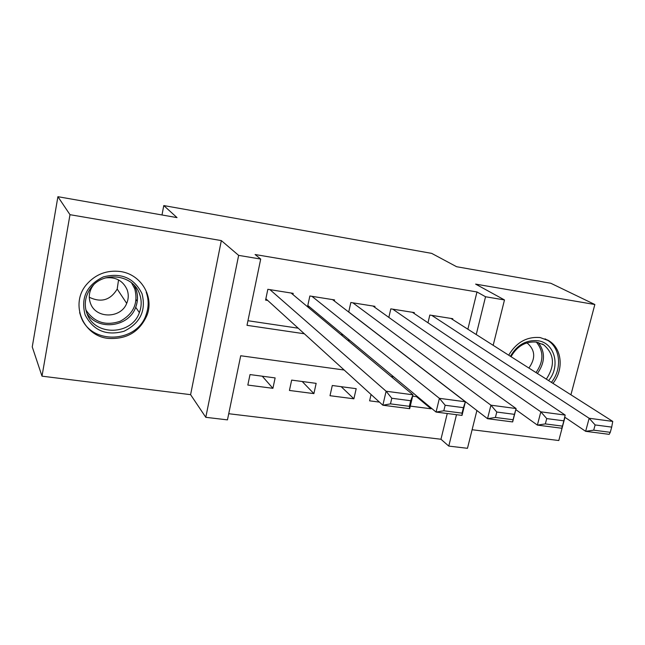 <?xml version="1.0" encoding="UTF-8"?>
<svg xmlns="http://www.w3.org/2000/svg" width="645" height="645" viewBox="0 0 645 645"><rect width="100%" height="100%" fill="white"/><g stroke="black" fill="none" stroke-linecap="round" stroke-linejoin="round"><path stroke-width="0.97" d="M108.158 338.383C126.791 339.552 139.772 331.78 147.092 315.058C154.228 296.434 140.981 274.286 120.422 271.529C106.877 269.892 95.605 274.198 86.591 284.445C69.644 303.835 82.955 335.981 108.158 338.383M552.95 383.356C563.964 369.795 562.134 348.59 548.968 340.826L540.228 337.577C526.949 336.408 516.443 342.285 508.687 355.193M344.164 370.02L240.714 355.75L227.459 419.879L205.787 417.315L238.642 255.372L260.701 259.064L247.003 325.33L304.335 333.771M190.597 394.667L221.332 240.593L69.991 214.688L57.905 196.693L32.25 346.913L42.006 376.164L190.597 394.667L205.787 417.315M472.108 429.731L558.804 440.527L564.947 417.323M476.905 410.51L467.472 448.307L448.783 446.09L456.507 414.703M228.725 413.719L440.962 439.253L448.783 446.09M69.991 214.688L42.006 376.164M570.922 394.788L594.843 304.513L475.623 284.114L504.487 299.941L493.167 345.317M57.905 196.693L177.036 217.615L163.774 205.57L431.69 253.38L456.596 266.716L550.838 283.268L594.843 304.513M292.919 294.547L293.177 293.346L267.836 289.315L265.579 300.11L267.699 300.441M334.336 300.989L334.57 299.925L309.858 295.99L307.552 306.641L309.624 306.964M374.729 307.294L374.947 306.343L350.84 302.505L348.711 312.043M414.13 313.462L414.332 312.599L390.814 308.858L388.846 317.405M416.476 396.675L431.021 408.793L410.293 406.108M371.069 394.498L369.609 400.835L379.437 402.109M341.189 386.678L353.887 398.803L330.006 395.708L332.288 385.5L356.193 388.669L353.887 398.803M302.199 381.501L313.897 393.619L289.428 390.451L291.661 380.107L316.155 383.356L313.897 393.619M440.962 439.253L447.259 413.51M417.742 396.836L412.655 396.167M431.207 408.035L431.021 408.793M275.125 377.914L250.018 374.576L247.825 385.065L272.908 388.314L275.125 377.914M467.867 329.216L476.978 291.959L255.097 254.525L260.701 259.064M247.954 320.726L298.208 328.2M340.802 334.529L343.221 334.892M452.588 319.493L452.774 318.711L429.82 315.058L427.99 322.782M163.774 205.57L162 214.978M221.332 240.593L238.642 255.372M476.978 291.959L485.54 296.756L504.487 299.941M393.692 376.849L391.031 376.478M476.236 334.545L485.54 296.756M347.502 340.125L349.953 340.487M262.265 376.204L272.908 388.314M83.511 321.791L82.907 321.331M450.879 318.404L612.75 421.411L589.151 418.266L585.644 431.32L593.706 430.175L610.275 432.319L611.694 427.111L595.125 424.934L593.706 430.175M564.706 417.154L585.644 431.32L609.211 434.351L610.275 432.319M431.747 315.365L589.151 418.266L595.125 424.934M611.694 427.111L612.75 421.411M510.421 356.298C517.064 344.93 526.191 339.738 537.817 340.721C554.732 342.713 560.86 366.247 548.597 380.59M546.323 379.139C555.248 365.546 554.386 354.113 543.735 344.841L536.471 342.092C525.635 341.189 517.153 346.059 511.05 356.693M528.884 368.045C535.64 358.539 535.261 350.364 527.747 343.519L526.747 342.914M551.41 382.38C562.335 368.932 560.521 347.897 547.468 340.189L544.993 338.843M142.037 293.749C146.27 310.697 140.239 323.209 123.961 331.28C106.328 336.069 93.396 330.643 85.164 314.994C80.593 297.805 86.656 285.106 103.345 276.899C121.308 272.351 134.208 277.971 142.037 293.749M87.011 313.663C94.742 336.48 131.741 335.408 139.36 312.632C141.707 306.415 141.779 300.215 139.586 294.031C133.394 274.52 103.031 270.529 90.784 288.081C85.084 296.119 83.818 304.65 87.011 313.663M118.551 279.914L117.197 289.041C110.44 300.199 101.128 302.924 89.276 297.24M93.565 284.921L92.654 286.138C89.075 291.588 88.357 297.313 90.477 303.303C95.71 318.88 120.849 318.767 126.702 303.376C128.613 298.829 128.75 294.265 127.113 289.678C122.961 280.672 115.729 276.753 105.417 277.922M79.641 312.615L80.907 316.582C90.776 345.422 137.675 343.164 146.286 314.188C148.81 306.802 148.777 299.474 146.205 292.193M412.389 312.293L565.181 415.074L540.832 411.833L537.374 425.103L545.339 423.91L562.448 426.127L563.851 420.83L546.734 418.589L545.339 423.91M515.807 409.615L537.374 425.103L561.698 428.24L562.448 426.127M392.789 309.173L540.832 411.833L546.734 418.589M563.851 420.83L565.181 415.074M372.947 306.02L516.089 408.535L512.654 421.927L487.539 418.694L490.934 405.189L516.089 408.535L514.444 414.348L496.779 412.034L495.4 417.452L513.065 419.734L514.444 414.348M348.727 311.954L487.539 418.694L495.4 417.452M352.863 302.828L490.934 405.189L496.779 412.034M512.654 421.927L513.065 419.734M332.522 299.594L465.376 401.787L462.013 415.404L436.06 412.066L439.39 398.328L465.376 401.787L463.416 407.656L445.155 405.253L443.808 410.776L462.062 413.139L463.416 407.656M307.81 305.456L436.06 412.066L443.808 410.776M311.93 296.321L439.39 398.328L445.155 405.253M462.013 415.404L462.062 413.139M291.08 293.007L412.977 394.805L409.68 408.672L382.856 405.221L386.113 391.233L412.977 394.805L410.672 400.73L391.797 398.255L390.475 403.875L409.349 406.318L410.672 400.73M265.861 298.764L382.856 405.221L390.475 403.875M269.957 289.653L386.113 391.233L391.797 398.255M409.68 408.672L409.349 406.318M538.164 342.439C545.46 351.96 545.219 362.305 537.422 373.479M536.011 372.584C543.751 361.474 543.864 351.307 536.358 342.076M134.281 285.396L135.91 288.944C138.078 295.039 138.006 301.142 135.7 307.262C128.952 327.071 98.209 331.24 86.946 313.494M85.866 309.898C94.13 322.347 105.562 326.136 120.172 321.266C133.596 313.889 138.449 303.061 134.724 288.783L131.532 282.824M147.092 315.058L146.351 313.994M548.968 340.826L547.46 339.955M527.747 343.519L526.739 342.914M542.308 344.011L543.735 344.841M545.96 339.326L545.42 339.012M126.702 303.376L117.197 289.041M134.2 285.308L135.853 288.879C138.038 294.999 137.99 301.126 135.7 307.262L139.36 312.632M137.256 301.28L136.151 299.691"/></g></svg>

